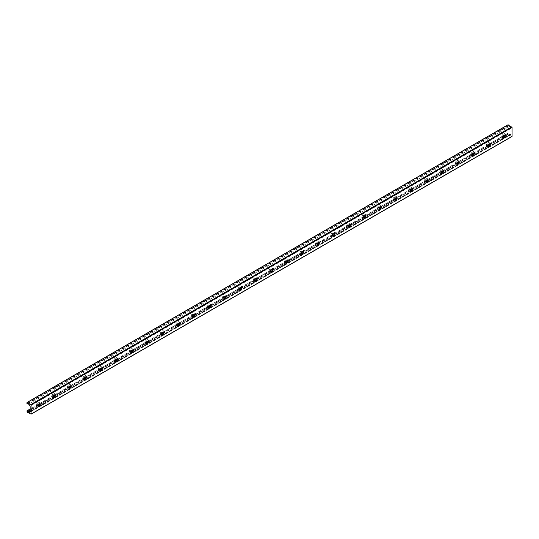 <?xml version="1.0" encoding="UTF-8"?>
<svg xmlns="http://www.w3.org/2000/svg" width="539" height="539" viewBox="0 0 539 539"><rect width="100%" height="100%" fill="white"/><g stroke="black" fill="none" stroke-linecap="round" stroke-linejoin="round"><path stroke-width="0.4" stroke-dasharray="2.69 2.02" d="M36.787 405.928A2.466 1.428 -60 0 1 37.865 403.448A2.466 1.428 -60 0 1 39.765 402.781A2.466 1.428 -60 0 1 39.765 405.638A2.466 1.428 -60 0 1 37.292 407.06A2.466 1.428 -60 0 1 36.787 405.928M37.946 406.224A1.442 0.829 -60 0 1 37.811 406.17A1.442 0.829 -60 0 1 37.514 405.51A1.442 0.829 -60 0 1 38.141 404.061A1.442 0.829 -60 0 1 39.253 403.677A1.442 0.829 -60 0 1 39.367 403.765M39.549 404.311A2.466 1.428 120 0 0 39.145 402.424A2.466 1.428 120 0 0 37.238 403.084A2.466 1.428 120 0 0 36.16 405.571A2.466 1.428 120 0 0 36.672 406.702A2.466 1.428 120 0 0 38.512 406.11M52.303 396.974A2.466 1.428 -60 0 1 53.381 394.487A2.466 1.428 -60 0 1 55.281 393.827A2.466 1.428 -60 0 1 55.281 396.677A2.466 1.428 -60 0 1 52.815 398.099A2.466 1.428 -60 0 1 52.303 396.974M53.462 397.263A1.442 0.829 -60 0 1 53.327 397.209A1.442 0.829 -60 0 1 53.031 396.549A1.442 0.829 -60 0 1 53.657 395.1A1.442 0.829 -60 0 1 54.769 394.716A1.442 0.829 -60 0 1 54.884 394.811L69.248 386.503M55.066 395.356A2.466 1.428 120 0 0 54.661 393.47A2.466 1.428 120 0 0 52.755 394.13A2.466 1.428 120 0 0 51.683 396.616A2.466 1.428 120 0 0 52.189 397.742A2.466 1.428 120 0 0 54.028 397.149M67.82 388.013A2.466 1.428 -60 0 1 68.898 385.526A2.466 1.428 -60 0 1 70.798 384.866A2.466 1.428 -60 0 1 70.798 387.716A2.466 1.428 -60 0 1 68.332 389.145A2.466 1.428 -60 0 1 67.82 388.013M68.979 388.309A1.442 0.829 -60 0 1 68.844 388.255A1.442 0.829 -60 0 1 68.547 387.595A1.442 0.829 -60 0 1 69.174 386.146A1.442 0.829 -60 0 1 70.286 385.756A1.442 0.829 -60 0 1 70.4 385.85M70.582 386.396A2.466 1.428 120 0 0 70.178 384.509A2.466 1.428 120 0 0 68.278 385.169A2.466 1.428 120 0 0 67.2 387.656A2.466 1.428 120 0 0 67.705 388.787A2.466 1.428 120 0 0 69.544 388.195M83.336 379.052A2.466 1.428 -60 0 1 84.414 376.572A2.466 1.428 -60 0 1 86.314 375.905A2.466 1.428 -60 0 1 86.314 378.762A2.466 1.428 -60 0 1 83.848 380.184A2.466 1.428 -60 0 1 83.336 379.052M84.495 379.348A1.442 0.829 -60 0 1 84.36 379.294A1.442 0.829 -60 0 1 84.064 378.634A1.442 0.829 -60 0 1 84.69 377.185A1.442 0.829 -60 0 1 85.802 376.801A1.442 0.829 -60 0 1 85.917 376.889L100.281 368.588M86.099 377.435A2.466 1.428 120 0 0 85.694 375.548A2.466 1.428 120 0 0 83.794 376.209A2.466 1.428 120 0 0 82.716 378.695A2.466 1.428 120 0 0 83.228 379.827A2.466 1.428 120 0 0 85.061 379.234M98.853 370.098A2.466 1.428 -60 0 1 99.931 367.611A2.466 1.428 -60 0 1 101.831 366.951A2.466 1.428 -60 0 1 101.831 369.801A2.466 1.428 -60 0 1 99.365 371.223A2.466 1.428 -60 0 1 98.853 370.098M100.011 370.387A1.442 0.829 -60 0 1 99.877 370.333A1.442 0.829 -60 0 1 99.58 369.673A1.442 0.829 -60 0 1 100.207 368.225A1.442 0.829 -60 0 1 101.319 367.841A1.442 0.829 -60 0 1 101.433 367.935L115.797 359.628M101.615 368.481A2.466 1.428 120 0 0 101.211 366.594A2.466 1.428 120 0 0 99.311 367.254A2.466 1.428 120 0 0 98.233 369.741A2.466 1.428 120 0 0 98.745 370.866A2.466 1.428 120 0 0 100.577 370.273M114.369 361.137A2.466 1.428 -60 0 1 115.447 358.651A2.466 1.428 -60 0 1 117.347 357.99A2.466 1.428 -60 0 1 117.347 360.84A2.466 1.428 -60 0 1 114.881 362.269A2.466 1.428 -60 0 1 114.369 361.137M115.535 361.426A1.442 0.829 -60 0 1 115.393 361.379A1.442 0.829 -60 0 1 115.097 360.719A1.442 0.829 -60 0 1 115.723 359.27A1.442 0.829 -60 0 1 116.835 358.88A1.442 0.829 -60 0 1 116.95 358.974M117.131 359.52A2.466 1.428 120 0 0 116.727 357.633A2.466 1.428 120 0 0 114.827 358.294A2.466 1.428 120 0 0 113.749 360.78A2.466 1.428 120 0 0 114.261 361.912A2.466 1.428 120 0 0 116.094 361.319M129.886 352.176A2.466 1.428 -60 0 1 130.964 349.696A2.466 1.428 -60 0 1 132.863 349.029A2.466 1.428 -60 0 1 132.863 351.886A2.466 1.428 -60 0 1 130.398 353.308A2.466 1.428 -60 0 1 129.886 352.176M131.051 352.472A1.442 0.829 -60 0 1 130.91 352.418A1.442 0.829 -60 0 1 130.613 351.758A1.442 0.829 -60 0 1 131.24 350.31A1.442 0.829 -60 0 1 132.351 349.926A1.442 0.829 -60 0 1 132.466 350.013L146.83 341.713M132.648 350.559A2.466 1.428 120 0 0 132.244 348.672A2.466 1.428 120 0 0 130.344 349.333A2.466 1.428 120 0 0 129.266 351.819A2.466 1.428 120 0 0 129.778 352.951A2.466 1.428 120 0 0 131.61 352.358M145.402 343.222A2.466 1.428 -60 0 1 146.48 340.736A2.466 1.428 -60 0 1 148.38 340.075A2.466 1.428 -60 0 1 148.38 342.925A2.466 1.428 -60 0 1 145.914 344.347A2.466 1.428 -60 0 1 145.402 343.222M146.568 343.511A1.442 0.829 -60 0 1 146.426 343.458A1.442 0.829 -60 0 1 146.13 342.797A1.442 0.829 -60 0 1 146.756 341.349A1.442 0.829 -60 0 1 147.868 340.965A1.442 0.829 -60 0 1 147.982 341.059M148.164 341.605A2.466 1.428 120 0 0 147.76 339.718A2.466 1.428 120 0 0 145.86 340.378A2.466 1.428 120 0 0 144.782 342.865A2.466 1.428 120 0 0 145.294 343.99A2.466 1.428 120 0 0 147.127 343.397M160.918 334.261A2.466 1.428 -60 0 1 161.996 331.775A2.466 1.428 -60 0 1 163.903 331.114A2.466 1.428 -60 0 1 163.903 333.964A2.466 1.428 -60 0 1 161.43 335.393A2.466 1.428 -60 0 1 160.918 334.261M162.084 334.551A1.442 0.829 -60 0 1 161.943 334.503A1.442 0.829 -60 0 1 161.646 333.843A1.442 0.829 -60 0 1 162.273 332.395A1.442 0.829 -60 0 1 163.384 332.004A1.442 0.829 -60 0 1 163.499 332.098L177.863 323.798M163.681 332.644A2.466 1.428 120 0 0 163.277 330.757A2.466 1.428 120 0 0 161.377 331.418A2.466 1.428 120 0 0 160.299 333.904A2.466 1.428 120 0 0 160.811 335.036A2.466 1.428 120 0 0 162.643 334.443M176.435 325.3A2.466 1.428 -60 0 1 177.513 322.821A2.466 1.428 -60 0 1 179.42 322.154A2.466 1.428 -60 0 1 179.42 325.01A2.466 1.428 -60 0 1 176.947 326.432A2.466 1.428 -60 0 1 176.435 325.3M177.601 325.596A1.442 0.829 -60 0 1 177.466 325.543A1.442 0.829 -60 0 1 177.163 324.882A1.442 0.829 -60 0 1 177.796 323.434A1.442 0.829 -60 0 1 178.901 323.05A1.442 0.829 -60 0 1 179.015 323.137L193.38 314.837M179.197 323.683A2.466 1.428 120 0 0 178.793 321.796A2.466 1.428 120 0 0 176.893 322.457A2.466 1.428 120 0 0 175.815 324.943A2.466 1.428 120 0 0 176.327 326.075A2.466 1.428 120 0 0 178.166 325.482M191.951 316.346A2.466 1.428 -60 0 1 193.029 313.86A2.466 1.428 -60 0 1 194.936 313.199A2.466 1.428 -60 0 1 194.936 316.049A2.466 1.428 -60 0 1 192.463 317.471A2.466 1.428 -60 0 1 191.951 316.346M193.117 316.636A1.442 0.829 -60 0 1 192.982 316.582A1.442 0.829 -60 0 1 192.679 315.921A1.442 0.829 -60 0 1 193.312 314.473A1.442 0.829 -60 0 1 194.417 314.089A1.442 0.829 -60 0 1 194.532 314.183M194.72 314.729A2.466 1.428 120 0 0 194.316 312.842A2.466 1.428 120 0 0 192.41 313.503A2.466 1.428 120 0 0 191.332 315.982A2.466 1.428 120 0 0 191.844 317.114A2.466 1.428 120 0 0 193.683 316.521M207.468 307.385A2.466 1.428 -60 0 1 208.546 304.899A2.466 1.428 -60 0 1 210.453 304.239A2.466 1.428 -60 0 1 210.453 307.089A2.466 1.428 -60 0 1 207.98 308.517A2.466 1.428 -60 0 1 207.468 307.385M208.633 307.675A1.442 0.829 -60 0 1 208.499 307.628A1.442 0.829 -60 0 1 208.195 306.967A1.442 0.829 -60 0 1 208.829 305.519A1.442 0.829 -60 0 1 209.934 305.128A1.442 0.829 -60 0 1 210.048 305.222L224.413 296.922M210.237 305.768A2.466 1.428 120 0 0 209.833 303.881A2.466 1.428 120 0 0 207.926 304.542A2.466 1.428 120 0 0 206.848 307.028A2.466 1.428 120 0 0 207.36 308.16A2.466 1.428 120 0 0 209.199 307.567M222.991 298.424A2.466 1.428 -60 0 1 224.062 295.945A2.466 1.428 -60 0 1 225.969 295.278A2.466 1.428 -60 0 1 225.969 298.134A2.466 1.428 -60 0 1 223.496 299.556A2.466 1.428 -60 0 1 222.991 298.424M224.15 298.721A1.442 0.829 -60 0 1 224.015 298.667A1.442 0.829 -60 0 1 223.712 298.006A1.442 0.829 -60 0 1 224.345 296.558A1.442 0.829 -60 0 1 225.45 296.174A1.442 0.829 -60 0 1 225.571 296.261L239.929 287.961M225.753 296.807A2.466 1.428 120 0 0 225.349 294.921A2.466 1.428 120 0 0 223.442 295.581A2.466 1.428 120 0 0 222.364 298.067A2.466 1.428 120 0 0 222.876 299.199A2.466 1.428 120 0 0 224.716 298.606M238.507 289.47A2.466 1.428 -60 0 1 239.585 286.984A2.466 1.428 -60 0 1 241.485 286.324A2.466 1.428 -60 0 1 241.485 289.173A2.466 1.428 -60 0 1 239.013 290.595A2.466 1.428 -60 0 1 238.507 289.47M239.666 289.76A1.442 0.829 -60 0 1 239.532 289.706A1.442 0.829 -60 0 1 239.235 289.045A1.442 0.829 -60 0 1 239.862 287.597A1.442 0.829 -60 0 1 240.973 287.213A1.442 0.829 -60 0 1 241.088 287.307M241.27 287.853A2.466 1.428 120 0 0 240.866 285.966A2.466 1.428 120 0 0 238.959 286.627A2.466 1.428 120 0 0 237.881 289.106A2.466 1.428 120 0 0 238.393 290.238A2.466 1.428 120 0 0 240.232 289.645M254.024 280.509A2.466 1.428 -60 0 1 255.102 278.023A2.466 1.428 -60 0 1 257.002 277.363A2.466 1.428 -60 0 1 257.002 280.213A2.466 1.428 -60 0 1 254.536 281.641A2.466 1.428 -60 0 1 254.024 280.509M255.183 280.799A1.442 0.829 -60 0 1 255.048 280.752A1.442 0.829 -60 0 1 254.752 280.091A1.442 0.829 -60 0 1 255.378 278.643A1.442 0.829 -60 0 1 256.49 278.252A1.442 0.829 -60 0 1 256.604 278.346L270.969 270.046M256.786 278.892A2.466 1.428 120 0 0 256.382 277.006A2.466 1.428 120 0 0 254.475 277.666A2.466 1.428 120 0 0 253.404 280.152A2.466 1.428 120 0 0 253.909 281.284A2.466 1.428 120 0 0 255.749 280.691M269.54 271.548A2.466 1.428 -60 0 1 270.618 269.069A2.466 1.428 -60 0 1 272.518 268.402A2.466 1.428 -60 0 1 272.518 271.258A2.466 1.428 -60 0 1 270.052 272.68A2.466 1.428 -60 0 1 269.54 271.548M270.699 271.845A1.442 0.829 -60 0 1 270.565 271.791A1.442 0.829 -60 0 1 270.268 271.13A1.442 0.829 -60 0 1 270.895 269.682A1.442 0.829 -60 0 1 272.006 269.298A1.442 0.829 -60 0 1 272.121 269.385M272.303 269.931A2.466 1.428 120 0 0 271.899 268.045A2.466 1.428 120 0 0 269.999 268.705A2.466 1.428 120 0 0 268.921 271.191A2.466 1.428 120 0 0 269.433 272.323A2.466 1.428 120 0 0 271.265 271.73M285.057 262.594A2.466 1.428 -60 0 1 286.135 260.108A2.466 1.428 -60 0 1 288.035 259.448A2.466 1.428 -60 0 1 288.035 262.298A2.466 1.428 -60 0 1 285.569 263.719A2.466 1.428 -60 0 1 285.057 262.594M286.216 262.884A1.442 0.829 -60 0 1 286.081 262.83A1.442 0.829 -60 0 1 285.785 262.17A1.442 0.829 -60 0 1 286.411 260.721A1.442 0.829 -60 0 1 287.523 260.337A1.442 0.829 -60 0 1 287.637 260.431L302.002 252.124M287.819 260.977A2.466 1.428 120 0 0 287.415 259.091A2.466 1.428 120 0 0 285.515 259.751A2.466 1.428 120 0 0 284.437 262.23A2.466 1.428 120 0 0 284.949 263.362A2.466 1.428 120 0 0 286.782 262.769M300.573 253.633A2.466 1.428 -60 0 1 301.651 251.147A2.466 1.428 -60 0 1 303.551 250.487A2.466 1.428 -60 0 1 303.551 253.337A2.466 1.428 -60 0 1 301.085 254.765A2.466 1.428 -60 0 1 300.573 253.633M301.739 253.923A1.442 0.829 -60 0 1 301.597 253.876A1.442 0.829 -60 0 1 301.301 253.215A1.442 0.829 -60 0 1 301.928 251.767A1.442 0.829 -60 0 1 303.039 251.376A1.442 0.829 -60 0 1 303.154 251.47L317.518 243.17M303.336 252.016A2.466 1.428 120 0 0 302.931 250.13A2.466 1.428 120 0 0 301.031 250.79A2.466 1.428 120 0 0 299.953 253.276A2.466 1.428 120 0 0 300.466 254.408A2.466 1.428 120 0 0 302.298 253.815M316.09 244.672A2.466 1.428 -60 0 1 317.168 242.193A2.466 1.428 -60 0 1 319.068 241.526A2.466 1.428 -60 0 1 319.068 244.383A2.466 1.428 -60 0 1 316.602 245.804A2.466 1.428 -60 0 1 316.09 244.672M317.255 244.969A1.442 0.829 -60 0 1 317.114 244.915A1.442 0.829 -60 0 1 316.817 244.255A1.442 0.829 -60 0 1 317.444 242.806A1.442 0.829 -60 0 1 318.556 242.422A1.442 0.829 -60 0 1 318.67 242.51M318.852 243.055A2.466 1.428 120 0 0 318.448 241.169A2.466 1.428 120 0 0 316.548 241.829A2.466 1.428 120 0 0 315.47 244.315A2.466 1.428 120 0 0 315.982 245.447A2.466 1.428 120 0 0 317.815 244.854M331.606 235.718A2.466 1.428 -60 0 1 332.684 233.232A2.466 1.428 -60 0 1 334.584 232.572A2.466 1.428 -60 0 1 334.584 235.422A2.466 1.428 -60 0 1 332.118 236.843A2.466 1.428 -60 0 1 331.606 235.718M332.772 236.008A1.442 0.829 -60 0 1 332.63 235.954A1.442 0.829 -60 0 1 332.334 235.294A1.442 0.829 -60 0 1 332.961 233.845A1.442 0.829 -60 0 1 334.072 233.461A1.442 0.829 -60 0 1 334.187 233.555L348.551 225.248M334.369 234.101A2.466 1.428 120 0 0 333.964 232.215A2.466 1.428 120 0 0 332.064 232.875A2.466 1.428 120 0 0 330.986 235.354A2.466 1.428 120 0 0 331.498 236.486A2.466 1.428 120 0 0 333.331 235.893M347.123 226.757A2.466 1.428 -60 0 1 348.201 224.271A2.466 1.428 -60 0 1 350.101 223.611A2.466 1.428 -60 0 1 350.101 226.461A2.466 1.428 -60 0 1 347.635 227.889A2.466 1.428 -60 0 1 347.123 226.757M348.288 227.047A1.442 0.829 -60 0 1 348.147 226.993A1.442 0.829 -60 0 1 347.85 226.34A1.442 0.829 -60 0 1 348.477 224.891A1.442 0.829 -60 0 1 349.589 224.5A1.442 0.829 -60 0 1 349.703 224.595M349.885 225.14A2.466 1.428 120 0 0 349.481 223.254A2.466 1.428 120 0 0 347.581 223.914A2.466 1.428 120 0 0 346.503 226.4A2.466 1.428 120 0 0 347.015 227.532A2.466 1.428 120 0 0 348.848 226.939M362.639 217.796A2.466 1.428 -60 0 1 363.717 215.317A2.466 1.428 -60 0 1 365.624 214.65A2.466 1.428 -60 0 1 365.624 217.5A2.466 1.428 -60 0 1 363.151 218.928A2.466 1.428 -60 0 1 362.639 217.796M363.805 218.093A1.442 0.829 -60 0 1 363.663 218.039A1.442 0.829 -60 0 1 363.367 217.379A1.442 0.829 -60 0 1 363.993 215.93A1.442 0.829 -60 0 1 365.105 215.546A1.442 0.829 -60 0 1 365.22 215.634L379.584 207.333M365.402 216.179A2.466 1.428 120 0 0 364.997 214.293A2.466 1.428 120 0 0 363.097 214.953A2.466 1.428 120 0 0 362.019 217.439A2.466 1.428 120 0 0 362.531 218.571A2.466 1.428 120 0 0 364.364 217.978M378.156 208.842A2.466 1.428 -60 0 1 379.234 206.356A2.466 1.428 -60 0 1 381.14 205.696A2.466 1.428 -60 0 1 381.14 208.546A2.466 1.428 -60 0 1 378.668 209.967A2.466 1.428 -60 0 1 378.156 208.842M379.321 209.132A1.442 0.829 -60 0 1 379.186 209.078A1.442 0.829 -60 0 1 378.883 208.418A1.442 0.829 -60 0 1 379.517 206.969A1.442 0.829 -60 0 1 380.622 206.585A1.442 0.829 -60 0 1 380.736 206.68L395.1 198.372M380.925 207.219A2.466 1.428 120 0 0 380.514 205.339A2.466 1.428 120 0 0 378.614 205.999A2.466 1.428 120 0 0 377.536 208.478A2.466 1.428 120 0 0 378.048 209.61A2.466 1.428 120 0 0 379.887 209.017M393.672 199.881A2.466 1.428 -60 0 1 394.75 197.395A2.466 1.428 -60 0 1 396.657 196.735A2.466 1.428 -60 0 1 396.657 199.585A2.466 1.428 -60 0 1 394.184 201.013A2.466 1.428 -60 0 1 393.672 199.881M394.838 200.171A1.442 0.829 -60 0 1 394.703 200.117A1.442 0.829 -60 0 1 394.4 199.464A1.442 0.829 -60 0 1 395.033 198.015A1.442 0.829 -60 0 1 396.138 197.624A1.442 0.829 -60 0 1 396.253 197.719M396.441 198.264A2.466 1.428 120 0 0 396.037 196.378A2.466 1.428 120 0 0 394.13 197.038A2.466 1.428 120 0 0 393.052 199.524A2.466 1.428 120 0 0 393.564 200.656A2.466 1.428 120 0 0 395.404 200.063M409.189 190.921A2.466 1.428 -60 0 1 410.267 188.441A2.466 1.428 -60 0 1 412.173 187.774A2.466 1.428 -60 0 1 412.173 190.624A2.466 1.428 -60 0 1 409.701 192.052A2.466 1.428 -60 0 1 409.189 190.921M410.354 191.217A1.442 0.829 -60 0 1 410.219 191.163A1.442 0.829 -60 0 1 409.916 190.503A1.442 0.829 -60 0 1 410.55 189.054A1.442 0.829 -60 0 1 411.655 188.67A1.442 0.829 -60 0 1 411.769 188.758L426.133 180.457M411.958 189.304A2.466 1.428 120 0 0 411.553 187.417A2.466 1.428 120 0 0 409.647 188.077A2.466 1.428 120 0 0 408.569 190.563A2.466 1.428 120 0 0 409.081 191.695A2.466 1.428 120 0 0 410.92 191.102M424.712 181.966A2.466 1.428 -60 0 1 425.783 179.48A2.466 1.428 -60 0 1 427.69 178.82A2.466 1.428 -60 0 1 427.69 181.67A2.466 1.428 -60 0 1 425.217 183.092A2.466 1.428 -60 0 1 424.712 181.966M425.871 182.256A1.442 0.829 -60 0 1 425.736 182.202A1.442 0.829 -60 0 1 425.439 181.542A1.442 0.829 -60 0 1 426.066 180.093A1.442 0.829 -60 0 1 427.178 179.709A1.442 0.829 -60 0 1 427.292 179.804L441.657 171.496M427.474 180.343A2.466 1.428 120 0 0 427.07 178.463A2.466 1.428 120 0 0 425.163 179.123A2.466 1.428 120 0 0 424.085 181.603A2.466 1.428 120 0 0 424.597 182.734A2.466 1.428 120 0 0 426.437 182.142M440.228 173.006A2.466 1.428 -60 0 1 441.306 170.519A2.466 1.428 -60 0 1 443.206 169.859A2.466 1.428 -60 0 1 443.206 172.709A2.466 1.428 -60 0 1 440.74 174.137A2.466 1.428 -60 0 1 440.228 173.006M441.387 173.295A1.442 0.829 -60 0 1 441.252 173.241A1.442 0.829 -60 0 1 440.956 172.588A1.442 0.829 -60 0 1 441.582 171.139A1.442 0.829 -60 0 1 442.694 170.748A1.442 0.829 -60 0 1 442.809 170.843M442.991 171.389A2.466 1.428 120 0 0 442.586 169.502A2.466 1.428 120 0 0 440.68 170.162A2.466 1.428 120 0 0 439.608 172.648A2.466 1.428 120 0 0 440.114 173.78A2.466 1.428 120 0 0 441.953 173.187M455.745 164.045A2.466 1.428 -60 0 1 456.823 161.565A2.466 1.428 -60 0 1 458.723 160.898A2.466 1.428 -60 0 1 458.723 163.748A2.466 1.428 -60 0 1 456.257 165.177A2.466 1.428 -60 0 1 455.745 164.045M456.904 164.341A1.442 0.829 -60 0 1 456.769 164.287A1.442 0.829 -60 0 1 456.472 163.627A1.442 0.829 -60 0 1 457.099 162.178A1.442 0.829 -60 0 1 458.211 161.794A1.442 0.829 -60 0 1 458.325 161.882L472.69 153.581M458.507 162.428A2.466 1.428 120 0 0 458.103 160.541A2.466 1.428 120 0 0 456.203 161.201A2.466 1.428 120 0 0 455.125 163.688A2.466 1.428 120 0 0 455.63 164.819A2.466 1.428 120 0 0 457.47 164.227M471.261 155.091A2.466 1.428 -60 0 1 472.339 152.604A2.466 1.428 -60 0 1 474.239 151.944A2.466 1.428 -60 0 1 474.239 154.794A2.466 1.428 -60 0 1 471.773 156.216A2.466 1.428 -60 0 1 471.261 155.091M472.42 155.38A1.442 0.829 -60 0 1 472.285 155.326A1.442 0.829 -60 0 1 471.989 154.666A1.442 0.829 -60 0 1 472.615 153.217A1.442 0.829 -60 0 1 473.727 152.833A1.442 0.829 -60 0 1 473.842 152.928M474.024 153.467A2.466 1.428 120 0 0 473.619 151.587A2.466 1.428 120 0 0 471.719 152.247A2.466 1.428 120 0 0 470.641 154.727A2.466 1.428 120 0 0 471.153 155.859A2.466 1.428 120 0 0 472.986 155.266M486.778 146.13A2.466 1.428 -60 0 1 487.856 143.643A2.466 1.428 -60 0 1 489.756 142.983A2.466 1.428 -60 0 1 489.756 145.833A2.466 1.428 -60 0 1 487.29 147.262A2.466 1.428 -60 0 1 486.778 146.13M487.936 146.419A1.442 0.829 -60 0 1 487.802 146.365A1.442 0.829 -60 0 1 487.505 145.712A1.442 0.829 -60 0 1 488.132 144.263A1.442 0.829 -60 0 1 489.244 143.873A1.442 0.829 -60 0 1 489.358 143.967L503.722 135.666M489.54 144.513A2.466 1.428 120 0 0 489.136 142.626A2.466 1.428 120 0 0 487.236 143.286A2.466 1.428 120 0 0 486.158 145.773A2.466 1.428 120 0 0 486.67 146.898A2.466 1.428 120 0 0 488.502 146.305M502.294 137.169A2.466 1.428 -60 0 1 503.372 134.689A2.466 1.428 -60 0 1 505.272 134.022A2.466 1.428 -60 0 1 505.272 136.872A2.466 1.428 -60 0 1 502.806 138.301A2.466 1.428 -60 0 1 502.294 137.169M503.46 137.465A1.442 0.829 -60 0 1 503.318 137.411A1.442 0.829 -60 0 1 503.022 136.751A1.442 0.829 -60 0 1 503.648 135.302A1.442 0.829 -60 0 1 504.76 134.918A1.442 0.829 -60 0 1 504.875 135.006L507.974 133.207L508.169 134.406L511.807 136.502L30.784 414.221M505.056 135.552A2.466 1.428 120 0 0 504.652 133.665A2.466 1.428 120 0 0 502.752 134.326A2.466 1.428 120 0 0 501.674 136.812A2.466 1.428 120 0 0 502.186 137.944A2.466 1.428 120 0 0 504.019 137.351M26.95 402.606L507.974 124.886L507.974 125.749L508.796 125.924A1.098 0.633 60 0 1 509.685 126.436L511.174 128.37L511.215 133.739L511.066 134.534L509.685 134.487A1.098 0.633 60 0 1 508.796 133.968L507.974 133.207M511.174 133.733L30.197 411.425M511.174 133.618L30.15 411.338L509.685 134.487M508.169 134.406L27.145 412.126M507.974 134.07L26.95 411.789M488.206 144.62L473.828 152.921M457.173 162.542L442.795 170.843M410.617 189.418L396.246 197.719M364.068 216.294L349.69 224.595M333.035 234.209L318.657 242.51M286.485 261.085L272.107 269.385M255.452 279L241.074 287.3M208.896 305.876L194.525 314.176M162.347 332.752L147.969 341.052M131.314 350.673L116.936 358.974M84.764 377.549L70.387 385.85M53.732 395.464L39.354 403.765M38.208 404.425L30.15 409.074M508.237 133.2L504.942 135.1M503.567 135.895L489.425 144.061M488.051 144.85L473.909 153.015M472.535 153.81L458.393 161.976M457.018 162.771L442.876 170.937M441.502 171.725L427.36 179.891M425.985 180.686L411.843 188.852M410.469 189.647L396.327 197.813M394.952 198.601L380.81 206.767M379.436 207.562L365.294 215.728M363.919 216.523L349.777 224.689M348.403 225.477L334.254 233.643M332.886 234.438L318.738 242.604M317.37 243.399L303.221 251.565M301.847 252.353L287.705 260.519M286.33 261.314L272.188 269.48M270.814 270.275L256.672 278.441M255.297 279.236L241.155 287.395M239.781 288.19L225.639 296.356M224.264 297.151L210.122 305.317M208.748 306.112L194.606 314.271M193.231 315.066L179.089 323.232M177.715 324.027L163.573 332.192M162.199 332.987L148.057 341.153M146.682 341.942L132.533 350.107M131.166 350.902L117.017 359.068M115.649 359.863L101.5 368.029M100.126 368.817L85.984 376.983M84.61 377.778L70.468 385.944M69.093 386.739L54.951 394.905M53.577 395.693L39.435 403.859M38.06 404.654L30.15 409.222M508.796 133.968L504.774 136.293M503.298 137.142L489.257 145.247M487.782 146.103L473.741 154.208M472.265 155.064L458.224 163.169M456.749 164.018L442.708 172.123M441.232 172.979L427.191 181.084M425.716 181.939L411.675 190.045M410.199 190.894L396.158 198.999M394.683 199.854L380.642 207.96M379.16 208.815L365.119 216.921M363.643 217.769L349.602 225.875M348.127 226.73L334.086 234.836M332.61 235.691L318.569 243.796M317.094 244.645L303.053 252.751M301.577 253.606L287.536 261.711M286.061 262.567L272.02 270.672M270.544 271.521L256.503 279.626M255.028 280.482L240.987 288.587M239.511 289.443L225.47 297.548M223.995 298.397L209.954 306.502M208.478 307.358L194.438 315.463M192.962 316.319L178.921 324.424M177.439 325.273L163.398 333.378M161.922 334.234L147.881 342.339M146.406 343.195L132.365 351.3M130.889 352.149L116.848 360.254M115.373 361.11L101.332 369.215M99.856 370.071L85.816 378.176M84.34 379.025L70.299 387.13M68.824 387.986L54.783 396.091M53.307 396.947L39.266 405.052M37.791 405.901L30.15 410.314M510.399 134.319L30.15 411.587M510.507 134.346L30.15 411.675M510.79 134.507L30.15 411.998L511.174 134.278M511.174 128.37L30.15 406.089M510.79 127.696L29.76 405.416M510.507 127.534L29.483 405.254M510.399 127.433L29.369 405.146M509.685 126.436L28.655 404.156M508.796 125.924L27.765 403.644M508.237 126.052L27.213 403.772M507.974 125.749L26.95 403.468M39.765 402.781L39.145 402.424M37.292 407.06L36.672 406.702M55.281 393.827L54.661 393.47M52.815 398.099L52.189 397.742M70.798 384.866L70.178 384.509M68.332 389.145L67.705 388.787M86.314 375.905L85.694 375.548M83.848 380.184L83.228 379.827M101.831 366.951L101.211 366.594M99.365 371.223L98.745 370.866M117.347 357.99L116.727 357.633M114.881 362.269L114.261 361.912M132.863 349.029L132.244 348.672M130.398 353.308L129.778 352.951M148.38 340.075L147.76 339.718M145.914 344.347L145.294 343.99M163.903 331.114L163.277 330.757M161.43 335.393L160.811 335.036M179.42 322.154L178.793 321.796M176.947 326.432L176.327 326.075M194.936 313.199L194.316 312.842M192.463 317.471L191.844 317.114M210.453 304.239L209.833 303.881M207.98 308.517L207.36 308.16M225.969 295.278L225.349 294.921M223.496 299.556L222.876 299.199M241.485 286.324L240.866 285.966M239.013 290.595L238.393 290.238M257.002 277.363L256.382 277.006M254.536 281.641L253.909 281.284M272.518 268.402L271.899 268.045M270.052 272.68L269.433 272.323M288.035 259.448L287.415 259.091M285.569 263.719L284.949 263.362M303.551 250.487L302.931 250.13M301.085 254.765L300.466 254.408M319.068 241.526L318.448 241.169M316.602 245.804L315.982 245.447M334.584 232.572L333.964 232.215M332.118 236.843L331.498 236.486M350.101 223.611L349.481 223.254M347.635 227.889L347.015 227.532M365.624 214.65L364.997 214.293M363.151 218.928L362.531 218.571M381.14 205.696L380.514 205.339M378.668 209.967L378.048 209.61M396.657 196.735L396.037 196.378M394.184 201.013L393.564 200.656M412.173 187.774L411.553 187.417M409.701 192.052L409.081 191.695M427.69 178.82L427.07 178.463M425.217 183.092L424.597 182.734M443.206 169.859L442.586 169.502M440.74 174.137L440.114 173.78M458.723 160.898L458.103 160.541M456.257 165.177L455.63 164.819M474.239 151.944L473.619 151.587M471.773 156.216L471.153 155.859M489.756 142.983L489.136 142.626M487.29 147.262L486.67 146.898M505.272 134.022L504.652 133.665M502.806 138.301L502.186 137.944M508.028 133.099L504.747 134.993M503.837 135.518L489.23 143.953M488.321 144.472L473.714 152.914M472.804 153.433L458.19 161.868M457.288 162.394L442.674 170.829M441.771 171.348L427.157 179.79M426.255 180.309L411.641 188.744M410.738 189.27L396.125 197.705M395.222 198.231L380.608 206.666M379.705 207.185L365.092 215.62M364.189 216.146L349.575 224.581M348.666 225.107L334.059 233.542M333.149 234.061L318.542 242.496M317.633 243.022L303.026 251.457M302.116 251.982L287.509 260.418M286.6 260.937L271.993 269.372M271.083 269.898L256.47 278.333M255.567 278.858L240.953 287.294M240.05 287.813L225.437 296.248M224.534 296.773L209.92 305.209M209.017 305.734L194.404 314.17M193.501 314.688L178.887 323.124M177.985 323.649L163.371 332.085M162.461 332.61L147.854 341.046M146.945 341.564L132.338 350M131.428 350.525L116.822 358.961M115.912 359.486L101.305 367.921M100.395 368.44L85.789 376.876M84.879 377.401L70.265 385.836M69.363 386.362L54.749 394.797M53.846 395.316L39.232 403.751M38.33 404.277L30.15 409M511.066 134.534L30.036 412.254M511.215 133.739L30.184 411.452"/><path stroke-width="0.81" d="M39.367 403.765A1.442 0.829 -60 0 1 39.549 404.338A1.442 0.829 -60 0 1 39.003 405.692A1.442 0.829 -60 0 1 37.946 406.224M38.512 406.11A2.466 1.428 120 0 0 39.549 404.311M37.764 405.658A1.442 0.829 -60 0 1 38.39 404.21A1.442 0.829 -60 0 1 39.502 403.819A1.442 0.829 -60 0 1 39.502 405.483A1.442 0.829 -60 0 1 38.06 406.318A1.442 0.829 -60 0 1 37.764 405.658M53.732 395.464L54.87 394.804A1.442 0.829 -60 0 1 55.066 395.377A1.442 0.829 -60 0 1 54.52 396.738A1.442 0.829 -60 0 1 53.462 397.263M54.028 397.149A2.466 1.428 120 0 0 55.066 395.356M53.28 396.697A1.442 0.829 -60 0 1 53.907 395.249A1.442 0.829 -60 0 1 55.018 394.865A1.442 0.829 -60 0 1 55.018 396.522A1.442 0.829 -60 0 1 53.577 397.358A1.442 0.829 -60 0 1 53.28 396.697M70.4 385.85A1.442 0.829 -60 0 1 70.582 386.416A1.442 0.829 -60 0 1 70.036 387.777A1.442 0.829 -60 0 1 68.979 388.309M69.544 388.195A2.466 1.428 120 0 0 70.582 386.396M68.797 387.736A1.442 0.829 -60 0 1 69.423 386.288A1.442 0.829 -60 0 1 70.535 385.904A1.442 0.829 -60 0 1 70.535 387.568A1.442 0.829 -60 0 1 69.093 388.397A1.442 0.829 -60 0 1 68.797 387.736M84.764 377.549L85.903 376.889A1.442 0.829 -60 0 1 86.099 377.462A1.442 0.829 -60 0 1 85.553 378.816A1.442 0.829 -60 0 1 84.495 379.348M85.061 379.234A2.466 1.428 120 0 0 86.099 377.435M84.313 378.782A1.442 0.829 -60 0 1 84.94 377.334A1.442 0.829 -60 0 1 86.051 376.943A1.442 0.829 -60 0 1 86.051 378.607A1.442 0.829 -60 0 1 84.61 379.436A1.442 0.829 -60 0 1 84.313 378.782M100.281 368.588L101.42 367.928A1.442 0.829 -60 0 1 101.615 368.501A1.442 0.829 -60 0 1 101.069 369.862A1.442 0.829 -60 0 1 100.011 370.387M100.577 370.273A2.466 1.428 120 0 0 101.615 368.481M99.83 369.821A1.442 0.829 -60 0 1 100.463 368.373A1.442 0.829 -60 0 1 101.568 367.989A1.442 0.829 -60 0 1 101.568 369.646A1.442 0.829 -60 0 1 100.133 370.482A1.442 0.829 -60 0 1 99.83 369.821M116.95 358.974A1.442 0.829 -60 0 1 117.131 359.54A1.442 0.829 -60 0 1 116.586 360.901A1.442 0.829 -60 0 1 115.535 361.426M116.094 361.319A2.466 1.428 120 0 0 117.131 359.52M115.346 360.861A1.442 0.829 -60 0 1 115.979 359.412A1.442 0.829 -60 0 1 117.084 359.028A1.442 0.829 -60 0 1 117.084 360.692A1.442 0.829 -60 0 1 115.649 361.521A1.442 0.829 -60 0 1 115.346 360.861M131.314 350.673L132.453 350.013A1.442 0.829 -60 0 1 132.648 350.586A1.442 0.829 -60 0 1 132.102 351.94A1.442 0.829 -60 0 1 131.051 352.472M131.61 352.358A2.466 1.428 120 0 0 132.648 350.559M130.862 351.906A1.442 0.829 -60 0 1 131.496 350.458A1.442 0.829 -60 0 1 132.601 350.067A1.442 0.829 -60 0 1 132.601 351.731A1.442 0.829 -60 0 1 131.166 352.56A1.442 0.829 -60 0 1 130.862 351.906M147.982 341.059A1.442 0.829 -60 0 1 148.164 341.625A1.442 0.829 -60 0 1 147.619 342.979A1.442 0.829 -60 0 1 146.568 343.511M147.127 343.397A2.466 1.428 120 0 0 148.164 341.605M146.386 342.945A1.442 0.829 -60 0 1 147.012 341.497A1.442 0.829 -60 0 1 148.124 341.113A1.442 0.829 -60 0 1 148.124 342.77A1.442 0.829 -60 0 1 146.682 343.606A1.442 0.829 -60 0 1 146.386 342.945M162.347 332.752L163.485 332.098A1.442 0.829 -60 0 1 163.681 332.664A1.442 0.829 -60 0 1 163.135 334.025A1.442 0.829 -60 0 1 162.084 334.551M162.643 334.443A2.466 1.428 120 0 0 163.681 332.644M161.902 333.985A1.442 0.829 -60 0 1 162.529 332.536A1.442 0.829 -60 0 1 163.64 332.152A1.442 0.829 -60 0 1 163.64 333.816A1.442 0.829 -60 0 1 162.199 334.645A1.442 0.829 -60 0 1 161.902 333.985M177.863 323.798L179.002 323.137A1.442 0.829 -60 0 1 179.204 323.71A1.442 0.829 -60 0 1 178.652 325.064A1.442 0.829 -60 0 1 177.601 325.596M178.166 325.482A2.466 1.428 120 0 0 179.197 323.683M177.419 325.03A1.442 0.829 -60 0 1 178.045 323.582A1.442 0.829 -60 0 1 179.157 323.191A1.442 0.829 -60 0 1 179.157 324.855A1.442 0.829 -60 0 1 177.715 325.684A1.442 0.829 -60 0 1 177.419 325.03M194.532 314.183A1.442 0.829 -60 0 1 194.72 314.749A1.442 0.829 -60 0 1 194.168 316.103A1.442 0.829 -60 0 1 193.117 316.636M193.683 316.521A2.466 1.428 120 0 0 194.72 314.729M192.935 316.07A1.442 0.829 -60 0 1 193.562 314.621A1.442 0.829 -60 0 1 194.673 314.237A1.442 0.829 -60 0 1 194.673 315.894A1.442 0.829 -60 0 1 193.231 316.73A1.442 0.829 -60 0 1 192.935 316.07M208.896 305.876L210.042 305.222A1.442 0.829 -60 0 1 210.237 305.788A1.442 0.829 -60 0 1 209.684 307.149A1.442 0.829 -60 0 1 208.633 307.675M209.199 307.567A2.466 1.428 120 0 0 210.237 305.768M208.452 307.109A1.442 0.829 -60 0 1 209.078 305.66A1.442 0.829 -60 0 1 210.19 305.276A1.442 0.829 -60 0 1 210.19 306.94A1.442 0.829 -60 0 1 208.748 307.769A1.442 0.829 -60 0 1 208.452 307.109M224.413 296.922L225.558 296.261A1.442 0.829 -60 0 1 225.753 296.827A1.442 0.829 -60 0 1 225.208 298.188A1.442 0.829 -60 0 1 224.15 298.721M224.716 298.606A2.466 1.428 120 0 0 225.753 296.807M223.968 298.155A1.442 0.829 -60 0 1 224.595 296.706A1.442 0.829 -60 0 1 225.706 296.315A1.442 0.829 -60 0 1 225.706 297.979A1.442 0.829 -60 0 1 224.264 298.808A1.442 0.829 -60 0 1 223.968 298.155M241.088 287.307A1.442 0.829 -60 0 1 241.27 287.873A1.442 0.829 -60 0 1 240.724 289.227A1.442 0.829 -60 0 1 239.666 289.76M240.232 289.645A2.466 1.428 120 0 0 241.27 287.853M239.484 289.194A1.442 0.829 -60 0 1 240.111 287.745A1.442 0.829 -60 0 1 241.223 287.361A1.442 0.829 -60 0 1 241.223 289.019A1.442 0.829 -60 0 1 239.781 289.854A1.442 0.829 -60 0 1 239.484 289.194M255.452 279L256.591 278.346A1.442 0.829 -60 0 1 256.786 278.912A1.442 0.829 -60 0 1 256.241 280.273A1.442 0.829 -60 0 1 255.183 280.799M255.749 280.691A2.466 1.428 120 0 0 256.786 278.892M255.001 280.233A1.442 0.829 -60 0 1 255.627 278.784A1.442 0.829 -60 0 1 256.739 278.4A1.442 0.829 -60 0 1 256.739 280.064A1.442 0.829 -60 0 1 255.297 280.893A1.442 0.829 -60 0 1 255.001 280.233M272.121 269.385A1.442 0.829 -60 0 1 272.303 269.951A1.442 0.829 -60 0 1 271.757 271.312A1.442 0.829 -60 0 1 270.699 271.845M271.265 271.73A2.466 1.428 120 0 0 272.303 269.931M270.517 271.279A1.442 0.829 -60 0 1 271.144 269.83A1.442 0.829 -60 0 1 272.256 269.439A1.442 0.829 -60 0 1 272.256 271.104A1.442 0.829 -60 0 1 270.814 271.932A1.442 0.829 -60 0 1 270.517 271.279M286.485 261.085L287.624 260.425A1.442 0.829 -60 0 1 287.819 260.997A1.442 0.829 -60 0 1 287.274 262.352A1.442 0.829 -60 0 1 286.216 262.884M286.782 262.769A2.466 1.428 120 0 0 287.819 260.977M286.034 262.318A1.442 0.829 -60 0 1 286.667 260.869A1.442 0.829 -60 0 1 287.772 260.485A1.442 0.829 -60 0 1 287.772 262.143A1.442 0.829 -60 0 1 286.33 262.978A1.442 0.829 -60 0 1 286.034 262.318M302.002 252.124L303.14 251.47A1.442 0.829 -60 0 1 303.336 252.036A1.442 0.829 -60 0 1 302.79 253.397A1.442 0.829 -60 0 1 301.739 253.923M302.298 253.815A2.466 1.428 120 0 0 303.336 252.016M301.55 253.357A1.442 0.829 -60 0 1 302.184 251.908A1.442 0.829 -60 0 1 303.289 251.524A1.442 0.829 -60 0 1 303.289 253.189A1.442 0.829 -60 0 1 301.853 254.017A1.442 0.829 -60 0 1 301.55 253.357M318.67 242.51A1.442 0.829 -60 0 1 318.852 243.076A1.442 0.829 -60 0 1 318.306 244.436A1.442 0.829 -60 0 1 317.255 244.969M317.815 244.854A2.466 1.428 120 0 0 318.852 243.055M317.067 244.403A1.442 0.829 -60 0 1 317.7 242.948A1.442 0.829 -60 0 1 318.805 242.563A1.442 0.829 -60 0 1 318.805 244.228A1.442 0.829 -60 0 1 317.37 245.056A1.442 0.829 -60 0 1 317.067 244.403M333.035 234.209L334.173 233.549A1.442 0.829 -60 0 1 334.369 234.121A1.442 0.829 -60 0 1 333.823 235.476A1.442 0.829 -60 0 1 332.772 236.008M333.331 235.893A2.466 1.428 120 0 0 334.369 234.101M332.583 235.442A1.442 0.829 -60 0 1 333.217 233.993A1.442 0.829 -60 0 1 334.321 233.609A1.442 0.829 -60 0 1 334.321 235.267A1.442 0.829 -60 0 1 332.886 236.102A1.442 0.829 -60 0 1 332.583 235.442M349.703 224.595A1.442 0.829 -60 0 1 349.885 225.161A1.442 0.829 -60 0 1 349.339 226.521A1.442 0.829 -60 0 1 348.288 227.047M348.848 226.939A2.466 1.428 120 0 0 349.885 225.14M348.106 226.481A1.442 0.829 -60 0 1 348.733 225.032A1.442 0.829 -60 0 1 349.845 224.648A1.442 0.829 -60 0 1 349.845 226.313A1.442 0.829 -60 0 1 348.403 227.141A1.442 0.829 -60 0 1 348.106 226.481M364.068 216.294L365.206 215.634A1.442 0.829 -60 0 1 365.402 216.2A1.442 0.829 -60 0 1 364.856 217.561A1.442 0.829 -60 0 1 363.805 218.093M364.364 217.978A2.466 1.428 120 0 0 365.402 216.179M363.623 217.527A1.442 0.829 -60 0 1 364.249 216.072A1.442 0.829 -60 0 1 365.361 215.688A1.442 0.829 -60 0 1 365.361 217.352A1.442 0.829 -60 0 1 363.919 218.18A1.442 0.829 -60 0 1 363.623 217.527M379.584 207.333L380.723 206.673A1.442 0.829 -60 0 1 380.925 207.245A1.442 0.829 -60 0 1 380.372 208.6A1.442 0.829 -60 0 1 379.321 209.132M379.887 209.017A2.466 1.428 120 0 0 380.925 207.219M379.139 208.566A1.442 0.829 -60 0 1 379.766 207.117A1.442 0.829 -60 0 1 380.878 206.733A1.442 0.829 -60 0 1 380.878 208.391A1.442 0.829 -60 0 1 379.436 209.226A1.442 0.829 -60 0 1 379.139 208.566M396.253 197.719A1.442 0.829 -60 0 1 396.441 198.285A1.442 0.829 -60 0 1 395.889 199.646A1.442 0.829 -60 0 1 394.838 200.171M395.404 200.063A2.466 1.428 120 0 0 396.441 198.264M394.656 199.605A1.442 0.829 -60 0 1 395.282 198.157A1.442 0.829 -60 0 1 396.394 197.773A1.442 0.829 -60 0 1 396.394 199.437A1.442 0.829 -60 0 1 394.952 200.265A1.442 0.829 -60 0 1 394.656 199.605M410.617 189.418L411.762 188.758A1.442 0.829 -60 0 1 411.958 189.324A1.442 0.829 -60 0 1 411.405 190.685A1.442 0.829 -60 0 1 410.354 191.217M410.92 191.102A2.466 1.428 120 0 0 411.958 189.304M410.172 190.651A1.442 0.829 -60 0 1 410.799 189.196A1.442 0.829 -60 0 1 411.911 188.812A1.442 0.829 -60 0 1 411.911 190.476A1.442 0.829 -60 0 1 410.469 191.305A1.442 0.829 -60 0 1 410.172 190.651M426.133 180.457L427.279 179.797A1.442 0.829 -60 0 1 427.474 180.37A1.442 0.829 -60 0 1 426.928 181.724A1.442 0.829 -60 0 1 425.871 182.256M426.437 182.142A2.466 1.428 120 0 0 427.474 180.343M425.689 181.69A1.442 0.829 -60 0 1 426.315 180.242A1.442 0.829 -60 0 1 427.427 179.858A1.442 0.829 -60 0 1 427.427 181.515A1.442 0.829 -60 0 1 425.985 182.35A1.442 0.829 -60 0 1 425.689 181.69M442.809 170.843A1.442 0.829 -60 0 1 442.991 171.409A1.442 0.829 -60 0 1 442.445 172.77A1.442 0.829 -60 0 1 441.387 173.295M441.953 173.187A2.466 1.428 120 0 0 442.991 171.389M441.205 172.729A1.442 0.829 -60 0 1 441.832 171.281A1.442 0.829 -60 0 1 442.943 170.897A1.442 0.829 -60 0 1 442.943 172.561A1.442 0.829 -60 0 1 441.502 173.39A1.442 0.829 -60 0 1 441.205 172.729M457.173 162.542L458.312 161.882A1.442 0.829 -60 0 1 458.507 162.448A1.442 0.829 -60 0 1 457.961 163.809A1.442 0.829 -60 0 1 456.904 164.341M457.47 164.227A2.466 1.428 120 0 0 458.507 162.428M456.722 163.775A1.442 0.829 -60 0 1 457.348 162.32A1.442 0.829 -60 0 1 458.46 161.936A1.442 0.829 -60 0 1 458.46 163.6A1.442 0.829 -60 0 1 457.018 164.429A1.442 0.829 -60 0 1 456.722 163.775M473.842 152.928A1.442 0.829 -60 0 1 474.024 153.494A1.442 0.829 -60 0 1 473.478 154.848A1.442 0.829 -60 0 1 472.42 155.38M472.986 155.266A2.466 1.428 120 0 0 474.024 153.467M472.238 154.814A1.442 0.829 -60 0 1 472.865 153.366A1.442 0.829 -60 0 1 473.976 152.982A1.442 0.829 -60 0 1 473.976 154.639A1.442 0.829 -60 0 1 472.535 155.475A1.442 0.829 -60 0 1 472.238 154.814M488.206 144.62L489.345 143.967A1.442 0.829 -60 0 1 489.54 144.533A1.442 0.829 -60 0 1 488.994 145.894A1.442 0.829 -60 0 1 487.936 146.419M488.502 146.305A2.466 1.428 120 0 0 489.54 144.513M487.755 145.853A1.442 0.829 -60 0 1 488.388 144.405A1.442 0.829 -60 0 1 489.493 144.021A1.442 0.829 -60 0 1 489.493 145.685A1.442 0.829 -60 0 1 488.058 146.514A1.442 0.829 -60 0 1 487.755 145.853M503.722 135.666L504.861 135.006A1.442 0.829 -60 0 1 505.056 135.572A1.442 0.829 -60 0 1 504.511 136.933A1.442 0.829 -60 0 1 503.46 137.465M504.019 137.351A2.466 1.428 120 0 0 505.056 135.552M503.271 136.899A1.442 0.829 -60 0 1 503.904 135.444A1.442 0.829 -60 0 1 505.009 135.06A1.442 0.829 -60 0 1 505.009 136.724A1.442 0.829 -60 0 1 503.574 137.553A1.442 0.829 -60 0 1 503.271 136.899M31.026 414.08L27.145 412.126L26.997 410.819L27.765 411.688A1.098 0.633 -120 0 0 28.655 412.2L30.036 412.254L30.184 411.452L30.15 406.089L28.655 404.156A1.098 0.633 -120 0 0 27.765 403.644L26.95 403.468L27.145 402.492L31.026 405.011L31.026 414.08L512.05 136.367L512.05 127.292L507.974 124.886M473.828 152.921L472.69 153.581M442.795 170.843L441.657 171.496M396.246 197.719L395.1 198.372M349.69 224.595L348.551 225.248M318.657 242.51L317.518 243.17M272.107 269.385L270.969 270.046M241.074 287.3L239.929 287.961M194.525 314.176L193.38 314.837M147.969 341.052L146.83 341.713M116.936 358.974L115.797 359.628M70.387 385.85L69.248 386.503M39.354 403.765L38.208 404.425M30.15 409.074L27.112 410.833M504.942 135.1L503.567 135.895M489.425 144.061L488.051 144.85M473.909 153.015L472.535 153.81M458.393 161.976L457.018 162.771M442.876 170.937L441.502 171.725M427.36 179.891L425.985 180.686M411.843 188.852L410.469 189.647M396.327 197.813L394.952 198.601M380.81 206.767L379.436 207.562M365.294 215.728L363.919 216.523M349.777 224.689L348.403 225.477M334.254 233.643L332.886 234.438M318.738 242.604L317.37 243.399M303.221 251.565L301.847 252.353M287.705 260.519L286.33 261.314M272.188 269.48L270.814 270.275M256.672 278.441L255.297 279.236M241.155 287.395L239.781 288.19M225.639 296.356L224.264 297.151M210.122 305.317L208.748 306.112M194.606 314.271L193.231 315.066M179.089 323.232L177.715 324.027M163.573 332.192L162.199 332.987M148.057 341.153L146.682 341.942M132.533 350.107L131.166 350.902M117.017 359.068L115.649 359.863M101.5 368.029L100.126 368.817M85.984 376.983L84.61 377.778M70.468 385.944L69.093 386.739M54.951 394.905L53.577 395.693M39.435 403.859L38.06 404.654M30.15 409.222L27.213 410.92M504.774 136.293L503.298 137.142M489.257 145.247L487.782 146.103M473.741 154.208L472.265 155.064M458.224 163.169L456.749 164.018M442.708 172.123L441.232 172.979M427.191 181.084L425.716 181.939M411.675 190.045L410.199 190.894M396.158 198.999L394.683 199.854M380.642 207.96L379.16 208.815M365.119 216.921L363.643 217.769M349.602 225.875L348.127 226.73M334.086 234.836L332.61 235.691M318.569 243.796L317.094 244.645M303.053 252.751L301.577 253.606M287.536 261.711L286.061 262.567M272.02 270.672L270.544 271.521M256.503 279.626L255.028 280.482M240.987 288.587L239.511 289.443M225.47 297.548L223.995 298.397M209.954 306.502L208.478 307.358M194.438 315.463L192.962 316.319M178.921 324.424L177.439 325.273M163.398 333.378L161.922 334.234M147.881 342.339L146.406 343.195M132.365 351.3L130.889 352.149M116.848 360.254L115.373 361.11M101.332 369.215L99.856 370.071M85.816 378.176L84.34 379.025M70.299 387.13L68.824 387.986M54.783 396.091L53.307 396.947M39.266 405.052L37.791 405.901M30.15 410.314L27.765 411.688M30.15 411.338L28.655 412.2M30.15 411.587L29.369 412.039M30.15 411.675L29.483 412.059M30.15 411.998L29.76 412.22M508.169 124.772L27.145 402.492M511.807 126.874L30.784 404.594M512.05 127.292L31.026 405.011M511.976 136.522L30.952 414.242M504.747 134.993L503.837 135.518M489.23 143.953L488.321 144.472M473.714 152.914L472.804 153.433M458.19 161.868L457.288 162.394M442.674 170.829L441.771 171.348M427.157 179.79L426.255 180.309M411.641 188.744L410.738 189.27M396.125 197.705L395.222 198.231M380.608 206.666L379.705 207.185M365.092 215.62L364.189 216.146M349.575 224.581L348.666 225.107M334.059 233.542L333.149 234.061M318.542 242.496L317.633 243.022M303.026 251.457L302.116 251.982M287.509 260.418L286.6 260.937M271.993 269.372L271.083 269.898M256.47 278.333L255.567 278.858M240.953 287.294L240.05 287.813M225.437 296.248L224.534 296.773M209.92 305.209L209.017 305.734M194.404 314.17L193.501 314.688M178.887 323.124L177.985 323.649M163.371 332.085L162.461 332.61M147.854 341.046L146.945 341.564M132.338 350L131.428 350.525M116.822 358.961L115.912 359.486M101.305 367.921L100.395 368.44M85.789 376.876L84.879 377.401M70.265 385.836L69.363 386.362M54.749 394.797L53.846 395.316M39.232 403.751L38.33 404.277M30.15 409L26.997 410.819M508.034 124.758L27.004 402.478"/></g></svg>
